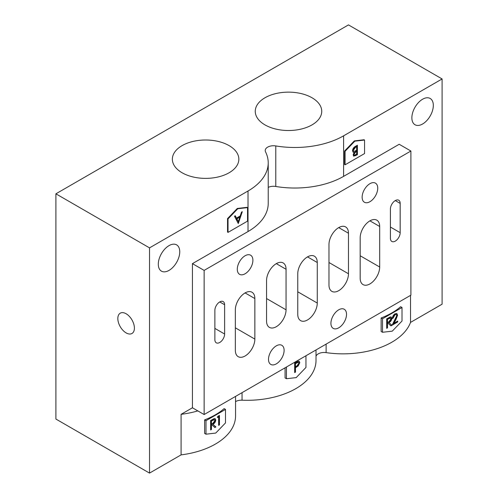 <?xml version="1.0" encoding="UTF-8"?>
<svg xmlns="http://www.w3.org/2000/svg" width="498" height="498" viewBox="0 0 498 498"><rect width="100%" height="100%" fill="white"/><g stroke="black" fill="none" stroke-linecap="round" stroke-linejoin="round"><path stroke-width="0.75" d="M395.288 200.576A6.897 3.984 120 0 0 390.413 209.023L390.413 238.299A6.897 3.984 120 0 0 391.839 241.462A6.897 3.984 120 0 0 397.155 239.613A6.897 3.984 120 0 0 400.168 232.672L400.168 203.389A6.897 3.984 120 0 0 398.736 200.233A6.897 3.984 120 0 0 395.288 200.576L400.168 203.389M219.743 301.925A6.897 3.984 120 0 0 214.868 310.372L214.868 339.655A6.897 3.984 120 0 0 216.294 342.811A6.897 3.984 120 0 0 221.61 340.962A6.897 3.984 120 0 0 224.617 334.021L224.617 304.745A6.897 3.984 120 0 0 223.191 301.589A6.897 3.984 120 0 0 219.743 301.925L224.617 304.745M369.933 220.844A13.795 7.962 120 0 0 360.179 237.739L360.179 278.282A13.795 7.962 120 0 0 363.036 284.595A13.795 7.962 120 0 0 373.662 280.897A13.795 7.962 120 0 0 379.688 267.021L379.688 226.478A13.795 7.962 120 0 0 376.83 220.166A13.795 7.962 120 0 0 369.933 220.844L379.688 226.478M245.097 292.917A13.795 7.962 120 0 0 235.349 309.812L235.349 350.349A13.795 7.962 120 0 0 238.206 356.668A13.795 7.962 120 0 0 248.832 352.97A13.795 7.962 120 0 0 254.852 339.088L254.852 298.551A13.795 7.962 120 0 0 251.994 292.233A13.795 7.962 120 0 0 245.097 292.917L254.852 298.551M338.721 227.605A13.795 7.962 120 0 0 328.973 244.493L328.973 285.037A13.795 7.962 120 0 0 331.83 291.349A13.795 7.962 120 0 0 342.456 287.657A13.795 7.962 120 0 0 348.476 273.776L348.476 233.232A13.795 7.962 120 0 0 345.618 226.92A13.795 7.962 120 0 0 338.721 227.605L348.476 233.232M276.309 263.641A13.795 7.962 120 0 0 266.555 280.53L266.555 321.073A13.795 7.962 120 0 0 269.412 327.385A13.795 7.962 120 0 0 280.038 323.694A13.795 7.962 120 0 0 286.057 309.812L286.057 269.269A13.795 7.962 120 0 0 283.206 262.956A13.795 7.962 120 0 0 276.309 263.641L286.057 269.269M307.515 256.881A13.795 7.962 120 0 0 297.76 273.776L297.76 314.313A13.795 7.962 120 0 0 300.618 320.631A13.795 7.962 120 0 0 311.25 316.933A13.795 7.962 120 0 0 317.27 303.052L317.27 262.514A13.795 7.962 120 0 0 314.412 256.202A13.795 7.962 120 0 0 307.515 256.881L317.27 262.514M229.105 145.621A33.242 19.192 0 0 0 192.882 141.463A33.242 19.192 0 0 0 172.364 159.192A33.242 19.192 0 0 0 182.1 172.762A33.242 19.192 0 0 0 218.323 176.921A33.242 19.192 0 0 0 238.841 159.192A33.242 19.192 0 0 0 229.105 145.621M312.003 97.757A33.242 19.192 0 0 0 275.78 93.599A33.242 19.192 0 0 0 255.256 111.328A33.242 19.192 0 0 0 264.992 124.898A33.242 19.192 0 0 0 301.215 129.057A33.242 19.192 0 0 0 321.739 111.328A33.242 19.192 0 0 0 312.003 97.757M276.309 363.864A11.031 6.368 120 0 0 283.518 354.14A11.031 6.368 120 0 0 281.824 345.301A11.031 6.368 120 0 0 276.309 345.849A11.031 6.368 120 0 0 269.101 355.572A11.031 6.368 120 0 0 270.788 364.411A11.031 6.368 120 0 0 276.309 363.864M245.097 273.776A11.031 6.368 120 0 0 252.305 264.052A11.031 6.368 120 0 0 250.619 255.206A11.031 6.368 120 0 0 245.097 255.754A11.031 6.368 120 0 0 237.888 265.478A11.031 6.368 120 0 0 239.582 274.323A11.031 6.368 120 0 0 245.097 273.776M369.933 201.702A11.031 6.368 120 0 0 377.142 191.979A11.031 6.368 120 0 0 375.448 183.139A11.031 6.368 120 0 0 369.933 183.681A11.031 6.368 120 0 0 362.725 193.405A11.031 6.368 120 0 0 364.418 202.25A11.031 6.368 120 0 0 369.933 201.702M338.721 327.827A11.031 6.368 120 0 0 345.929 318.104A11.031 6.368 120 0 0 344.243 309.264A11.031 6.368 120 0 0 338.721 309.812A11.031 6.368 120 0 0 331.519 319.535A11.031 6.368 120 0 0 333.206 328.375A11.031 6.368 120 0 0 338.721 327.827M117.827 318.539A11.722 6.767 -120 0 0 122.944 330.336A11.722 6.767 -120 0 0 131.976 333.479A11.722 6.767 -120 0 0 134.404 328.107A11.722 6.767 -120 0 0 129.287 316.311A11.722 6.767 -120 0 0 120.255 313.174A11.722 6.767 -120 0 0 117.827 318.539M169.027 270.395A15.17 8.759 120 0 0 178.938 257.024A15.17 8.759 120 0 0 176.616 244.867A15.17 8.759 120 0 0 169.027 245.62A15.17 8.759 120 0 0 159.117 258.991A15.17 8.759 120 0 0 161.445 271.149A15.17 8.759 120 0 0 169.027 270.395M422.597 124.002A15.17 8.759 120 0 0 432.507 110.631A15.17 8.759 120 0 0 430.185 98.473A15.17 8.759 120 0 0 422.597 99.227A15.17 8.759 120 0 0 412.686 112.592A15.17 8.759 120 0 0 415.008 124.749A15.17 8.759 120 0 0 422.597 124.002M286.45 367.02L286.45 378.729L296.204 377.602L305.953 367.468L305.953 355.759M294.673 372.591L294.654 363.117L298.19 361.212L299.205 361.274L299.79 362.669L298.159 366.005L295.482 367.711L295.488 372.118L294.673 372.591M218.628 416.807L217.34 417.554L217.831 416.347L219.444 415.413L219.462 424.887L218.647 425.36L218.628 416.807L217.576 416.969M205.991 420.679L205.991 434.194L215.746 433.067L225.494 422.933L225.494 409.418L205.991 420.679L204.616 419.882L204.616 433.397L205.991 434.194M211.451 429.513L210.629 429.986L210.617 420.511L214.109 418.619L215.173 418.669L215.759 420.057C215.534 421.999 214.588 423.393 212.926 424.246L215.883 426.942L214.868 427.533L211.918 424.831L211.445 425.105L211.451 429.513L210.629 429.537M396.788 315.639L396.296 314.574L395.007 314.717L393.109 318.129L392.318 318.583C392.455 316.541 393.37 314.941 395.051 313.79L396.844 313.541L397.591 315.153L395.96 319.523L393.918 323.252L397.709 321.054L397.709 321.969L392.131 325.2L396.788 315.639M382.514 332.278L392.268 331.151L402.017 321.017L402.017 307.503L382.514 318.764L382.514 332.278L381.138 331.481L381.138 317.973A68.961 39.815 180 0 0 400.641 306.712L402.017 307.503M387.512 327.865L386.697 328.338L386.678 318.863L390.171 316.971L391.235 317.021L391.82 318.409C391.596 320.351 390.65 321.745 388.988 322.598L391.945 325.294L390.93 325.885L387.979 323.183L387.506 323.457L387.512 327.865L386.691 327.889M247.537 221.124L247.537 207.616L237.783 208.737L228.034 218.877L228.034 232.385L247.537 221.124M242.302 211.675L238.281 223.534L234.471 216.2L235.274 215.734L236.494 218.087L240.241 215.927L241.493 212.142L242.302 211.675M364.567 140.044L354.819 141.171L345.064 151.305L345.064 164.819L364.567 153.558L364.567 140.044L364.082 139.764L354.327 140.89L344.572 151.025L344.572 164.539L345.064 164.819M357.39 145.229L357.39 154.766L353.742 156.173L353.157 154.847L354.109 152.27L353.126 152.17L352.522 150.751C352.709 148.877 353.592 147.47 355.161 146.518L357.39 145.229M235.554 396.402L235.554 415.948A68.961 39.815 180 0 1 181.091 454.873L149.525 473.1L149.525 247.873L248.023 191.002A68.961 39.815 0 0 0 268.223 162.852A68.961 39.815 0 0 0 265.534 151.846A8.273 4.781 180 0 1 265.216 150.527A8.273 4.781 180 0 1 275.78 145.933A68.961 39.815 0 0 0 343.601 135.823L442.1 78.952L442.1 304.185L410.533 322.405A68.961 39.815 180 0 1 326.122 352.621A8.273 4.781 0 0 0 316.012 356.201M410.533 322.405L410.533 295.382M192.433 407.787L197.837 410.9A68.961 39.815 180 0 1 181.091 414.33L192.433 407.787L192.433 263.641L248.023 231.545A68.961 39.815 0 0 0 268.223 203.389L268.223 162.852M181.091 454.873L181.091 414.33M225.494 409.418L224.119 408.621A68.961 39.815 180 0 1 204.616 419.882M268.223 187.379A8.273 4.781 0 0 1 275.78 186.476A68.961 39.815 0 0 0 343.601 176.367L399.191 144.271L410.894 151.025L204.136 270.395L192.433 263.641M228.034 232.385L227.542 232.105L227.542 218.591L237.297 208.457L247.052 207.33L247.537 207.616M197.837 410.9L204.136 414.541L410.894 295.171L410.894 151.025M442.1 78.952L348.476 24.9L55.901 193.815L149.525 247.873M149.525 473.1L55.901 419.048L55.901 193.815M204.136 414.541L204.136 270.395M286.45 378.729L285.074 377.938L285.074 367.81M316.012 349.951L316.012 360.49A68.961 39.815 180 0 1 242.047 400.199A8.273 4.781 0 0 0 235.554 401.606M237.783 208.737L237.297 208.457M228.034 218.877L227.542 218.591M354.819 141.171L354.327 140.89M345.064 151.305L344.572 151.025M382.514 318.764L381.138 317.973M357.004 145.46L357.004 154.542L357.39 154.766M357.004 154.542L353.555 156.03M352.945 152.033L354.109 152.27M352.87 150.097L353.68 151.224L354.613 151.243L356.649 150.184L356.649 146.636L356.263 146.412L355.205 147.022L352.87 150.097L353.499 151.081M353.505 154.181L354.203 155.139L356.649 154.218L356.649 151.162L355.765 151.224L353.505 154.181L354.041 154.984M355.765 151.224L356.151 151.448L353.897 154.405M356.649 151.162L356.151 151.448M355.205 147.022L355.597 147.246L353.263 150.321M356.649 146.636L355.597 147.246M235.062 215.858L236.494 218.087M241.729 212.011L238.05 223.092M239.837 217.134L239.445 216.91L236.494 218.616L238.343 221.641L239.837 217.134L236.886 218.84L238.343 221.641M236.494 218.616L236.886 218.84M396.091 314.487L395.007 314.717M394.615 314.493L392.717 317.898L393.109 318.129M392.717 317.898L392.349 318.11M396.645 313.454L397.591 315.153M397.199 314.929L395.568 319.299L393.526 323.028L393.918 323.252M397.317 321.278L397.709 321.969M397.323 321.745L392.492 324.54M391.023 316.927L391.82 318.409M391.428 318.185C391.204 320.127 390.264 321.521 388.596 322.374L388.988 322.598M388.596 322.374L391.945 325.294M391.559 325.07L390.631 325.605M387.506 323.457L387.12 323.233L387.587 322.959L387.979 323.183M387.12 323.233L387.127 327.64M390.357 317.948L388.558 318.253L387.114 319.094L387.114 322.312L387.506 322.536L388.919 321.733L390.967 318.901L390.569 318.023L387.5 319.318L387.506 322.536M387.114 319.094L387.5 319.318M219.058 415.637L219.07 424.657L219.462 424.887M219.07 424.657L218.641 424.906M214.962 418.581L215.759 420.057M215.366 419.833C215.142 421.775 214.202 423.169 212.534 424.022L212.926 424.246M212.534 424.022L215.883 426.942M215.497 426.718L214.57 427.253M211.445 425.105L211.052 424.881L211.918 424.831M211.052 424.881L211.065 429.288M214.296 419.596L211.046 420.742L211.052 423.96L211.445 424.184L212.858 423.381L214.906 420.549L214.507 419.671L211.438 420.966L211.445 424.184M211.046 420.742L211.438 420.966M298.999 361.181L299.79 362.669M299.398 362.444L297.767 365.781L298.159 366.005M297.767 365.781L295.096 367.487L295.482 367.711M295.096 367.487L295.102 371.888L295.488 372.118M295.102 371.888L294.667 372.143M298.327 362.195L295.09 363.335L295.09 366.559L295.482 366.783L296.87 365.999L298.943 363.16L298.545 362.27L295.476 363.565L295.482 366.783M295.09 363.335L295.476 363.565M326.122 352.621L326.122 344.112M343.601 176.367L343.601 135.823M248.023 231.545L248.023 191.002M275.78 186.476L275.78 145.933M242.047 400.199L242.047 392.654M297.76 291.791L317.27 303.052M266.555 298.551L286.057 309.812M328.973 262.514L348.476 273.776M235.349 327.827L254.852 339.088M360.179 255.754L379.688 267.021M214.868 328.394L224.617 334.021M390.413 227.038L400.168 232.672M355.391 155.469L355.777 155.693M395.568 319.299L395.96 319.523M388.558 318.253L388.944 318.477M212.497 419.901L212.883 420.125M295.681 367.144L296.067 367.368M296.54 362.5L296.926 362.725M354.203 155.139L353.81 154.915M353.68 151.224L353.287 150.994M396.296 314.574L395.904 314.35M390.569 318.023L390.183 317.799M214.507 419.671L214.115 419.447M298.545 362.27L298.153 362.046"/></g></svg>
